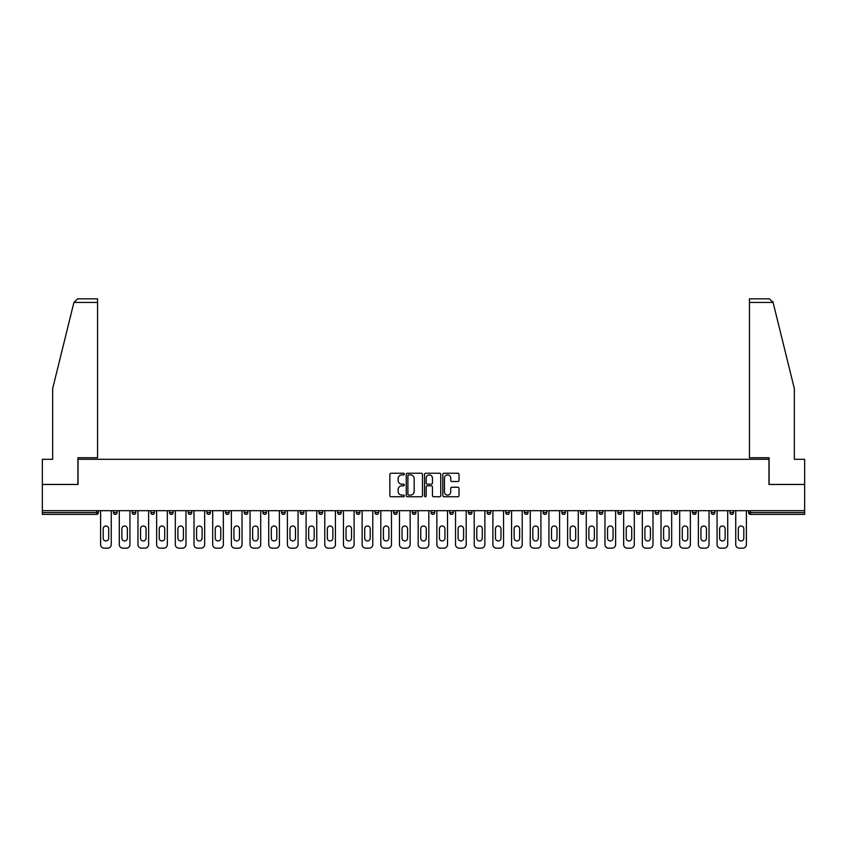 <?xml version="1.0" encoding="UTF-8"?>
<svg xmlns="http://www.w3.org/2000/svg" width="847" height="847" viewBox="0 0 847 847"><rect width="100%" height="100%" fill="white"/><g stroke="black" fill="none" stroke-linecap="round" stroke-linejoin="round"><path stroke-width="1.27" d="M404.337 474.055A0.826 0.826 0 0 0 403.521 473.24L391.028 473.24A1.175 1.175 0 0 0 389.853 474.415L389.853 495.569A1.175 1.175 0 0 0 391.028 496.744L403.521 496.744A0.826 0.826 0 0 0 404.337 495.918A0.826 0.826 0 0 0 403.521 495.093L401.902 495.093A3.759 3.759 0 0 1 398.143 491.334L398.143 489.577A3.759 3.759 0 0 1 401.902 485.807L403.521 485.807A0.826 0.826 0 0 0 404.337 484.992A0.826 0.826 0 0 0 403.521 484.166L401.902 484.166A3.759 3.759 0 0 1 398.143 480.408L398.143 478.64A3.759 3.759 0 0 1 401.902 474.881L403.521 474.881A0.826 0.826 0 0 0 404.337 474.055M457.846 481.52A1.175 1.175 0 0 0 459.021 480.344L459.021 474.415A1.175 1.175 0 0 0 457.846 473.24L443.976 473.24A1.175 1.175 0 0 0 442.801 474.415L442.801 495.569A1.175 1.175 0 0 0 443.976 496.744L457.846 496.744A1.175 1.175 0 0 0 459.021 495.569L459.021 488.401A1.175 1.175 0 0 0 457.846 487.226L451.917 487.226A1.175 1.175 0 0 0 450.742 488.401L450.742 491.948A3.144 3.144 0 0 1 447.597 495.093A3.144 3.144 0 0 1 444.453 491.948L444.453 478.026A3.144 3.144 0 0 1 447.597 474.881A3.144 3.144 0 0 1 450.742 478.026L450.742 480.344A1.175 1.175 0 0 0 451.917 481.52L457.846 481.52M73.911 302.443L77.617 298.843L97.553 298.843L97.553 302.443L73.911 302.443L52.652 388.657L52.652 459.307L42.35 459.307L42.35 484.452L78.03 484.452L78.03 459.307L768.97 459.307L768.97 484.452L804.65 484.452L804.65 510.677L42.35 510.677L42.35 512.594L96.59 512.594L96.59 510.677M42.35 484.452L42.35 510.677M422.473 474.415A1.175 1.175 0 0 0 421.298 473.24L407.428 473.24A1.175 1.175 0 0 0 406.253 474.415L406.253 495.569A1.175 1.175 0 0 0 407.428 496.744L421.298 496.744A1.175 1.175 0 0 0 422.473 495.569L422.473 474.415M425.702 473.24L439.572 473.24A1.175 1.175 0 0 1 440.747 474.415L440.747 495.569A1.175 1.175 0 0 1 439.572 496.744L433.643 496.744A1.175 1.175 0 0 1 432.457 495.569L432.457 486.983A1.175 1.175 0 0 0 431.282 485.807L427.354 485.807A1.175 1.175 0 0 0 426.179 486.983L426.179 495.918A0.826 0.826 0 0 1 425.353 496.744A0.826 0.826 0 0 1 424.527 495.918L424.527 474.415A1.175 1.175 0 0 1 425.702 473.24M98.39 510.677L98.39 512.594A1.8 1.8 0 0 1 96.59 514.383L42.35 514.383L42.35 512.594M804.65 510.677L804.65 514.383L750.41 514.383A1.8 1.8 0 0 1 748.61 512.594L748.61 510.677M113.477 510.677L113.477 512.594L113.477 510.677M96.59 514.383A1.8 1.8 0 0 0 98.39 512.594A1.8 1.8 0 0 1 96.59 514.383L96.59 512.594L98.39 512.594M115.277 514.383A1.8 1.8 0 0 1 113.477 512.594A1.8 1.8 0 0 0 115.277 514.383A1.8 1.8 0 0 0 117.066 512.594L117.066 510.677L117.066 512.594A1.8 1.8 0 0 1 115.277 514.383A1.8 1.8 0 0 1 113.477 512.594L117.066 512.594A1.8 1.8 0 0 1 115.277 514.383M132.164 510.677L132.164 512.594L132.164 510.677M135.753 510.677L135.753 512.594A1.8 1.8 0 0 1 133.953 514.383A1.8 1.8 0 0 1 132.164 512.594A1.8 1.8 0 0 0 133.953 514.383A1.8 1.8 0 0 0 135.753 512.594A1.8 1.8 0 0 1 133.953 514.383A1.8 1.8 0 0 1 132.164 512.594L135.753 512.594M150.84 510.677L150.84 512.594L150.84 510.677M154.429 510.677L154.429 512.594L154.429 510.677M169.516 512.594A1.8 1.8 0 0 0 171.316 514.383A1.8 1.8 0 0 0 173.116 512.594A1.8 1.8 0 0 1 171.316 514.383A1.8 1.8 0 0 0 173.116 512.594L173.116 510.677L173.116 512.594L169.516 512.594A1.8 1.8 0 0 0 171.316 514.383A1.8 1.8 0 0 1 169.516 512.594L169.516 510.677M188.203 510.677L188.203 512.594L188.203 510.677M191.793 510.677L191.793 512.594L191.793 510.677M210.469 510.677L210.469 512.594A1.8 1.8 0 0 1 208.68 514.383A1.8 1.8 0 0 1 206.88 512.594L206.88 510.677M227.356 514.383A1.8 1.8 0 0 0 229.156 512.594L229.156 510.677L229.156 512.594A1.8 1.8 0 0 1 227.356 514.383A1.8 1.8 0 0 1 225.556 512.594L225.556 510.677M244.243 510.677L244.243 512.594L244.243 510.677M247.832 510.677L247.832 512.594A1.8 1.8 0 0 1 246.032 514.383A1.8 1.8 0 0 1 244.243 512.594L247.832 512.594A1.8 1.8 0 0 1 246.032 514.383M266.509 510.677L266.509 512.594A1.8 1.8 0 0 1 264.719 514.383A1.8 1.8 0 0 1 262.919 512.594L262.919 510.677M283.396 514.383A1.8 1.8 0 0 0 285.195 512.594L285.195 510.677L285.195 512.594A1.8 1.8 0 0 1 283.396 514.383A1.8 1.8 0 0 1 281.606 512.594L281.606 510.677M303.872 510.677L303.872 512.594A1.8 1.8 0 0 1 302.083 514.383A1.8 1.8 0 0 1 300.283 512.594L300.283 510.677M318.959 510.677L318.959 512.594L318.959 510.677M322.559 510.677L322.559 512.594A1.8 1.8 0 0 1 320.759 514.383A1.8 1.8 0 0 1 318.959 512.594L322.559 512.594A1.8 1.8 0 0 1 320.759 514.383M341.235 510.677L341.235 512.594L337.646 512.594A1.8 1.8 0 0 0 339.435 514.383A1.8 1.8 0 0 1 337.646 512.594L337.646 510.677M358.122 514.383A1.8 1.8 0 0 0 359.911 512.594L359.911 510.677L359.911 512.594A1.8 1.8 0 0 1 358.122 514.383A1.8 1.8 0 0 1 356.322 512.594L356.322 510.677M378.598 510.677L378.598 512.594A1.8 1.8 0 0 1 376.799 514.383A1.8 1.8 0 0 1 374.999 512.594L374.999 510.677M393.686 510.677L393.686 512.594L393.686 510.677M397.275 510.677L397.275 512.594A1.8 1.8 0 0 1 395.475 514.383A1.8 1.8 0 0 1 393.686 512.594L397.275 512.594A1.8 1.8 0 0 1 395.475 514.383M415.951 510.677L415.951 512.594A1.8 1.8 0 0 1 414.162 514.383A1.8 1.8 0 0 1 412.362 512.594L412.362 510.677M431.049 512.594L434.638 512.594A1.8 1.8 0 0 1 432.838 514.383A1.8 1.8 0 0 0 434.638 512.594L434.638 510.677L434.638 512.594A1.8 1.8 0 0 1 432.838 514.383A1.8 1.8 0 0 1 431.049 512.594L431.049 510.677M453.314 510.677L453.314 512.594A1.8 1.8 0 0 1 451.525 514.383A1.8 1.8 0 0 1 449.725 512.594L449.725 510.677M468.402 510.677L468.402 512.594L468.402 510.677M472.001 510.677L472.001 512.594L472.001 510.677M487.089 510.677L487.089 512.594L487.089 510.677M490.678 510.677L490.678 512.594A1.8 1.8 0 0 1 488.878 514.383A1.8 1.8 0 0 1 487.089 512.594L490.678 512.594A1.8 1.8 0 0 1 488.878 514.383M505.765 510.677L505.765 512.594L505.765 510.677M509.354 510.677L509.354 512.594L509.354 510.677M524.441 510.677L524.441 512.594L524.441 510.677M528.041 510.677L528.041 512.594A1.8 1.8 0 0 1 526.241 514.383A1.8 1.8 0 0 1 524.441 512.594A1.8 1.8 0 0 0 526.241 514.383A1.8 1.8 0 0 0 528.041 512.594A1.8 1.8 0 0 1 526.241 514.383A1.8 1.8 0 0 1 524.441 512.594L528.041 512.594M546.717 510.677L546.717 512.594A1.8 1.8 0 0 1 544.917 514.383A1.8 1.8 0 0 1 543.128 512.594L543.128 510.677M565.394 510.677L565.394 512.594L561.805 512.594A1.8 1.8 0 0 0 563.604 514.383A1.8 1.8 0 0 1 561.805 512.594L561.805 510.677M584.081 510.677L584.081 512.594A1.8 1.8 0 0 1 582.281 514.383A1.8 1.8 0 0 1 580.491 512.594L580.491 510.677M599.168 510.677L599.168 512.594L599.168 510.677M602.757 510.677L602.757 512.594A1.8 1.8 0 0 1 600.968 514.383A1.8 1.8 0 0 1 599.168 512.594A1.8 1.8 0 0 0 600.968 514.383A1.8 1.8 0 0 1 599.168 512.594L602.757 512.594A1.8 1.8 0 0 1 600.968 514.383M621.444 510.677L621.444 512.594A1.8 1.8 0 0 1 619.644 514.383A1.8 1.8 0 0 1 617.844 512.594L617.844 510.677M640.12 510.677L640.12 512.594L636.531 512.594A1.8 1.8 0 0 0 638.32 514.383A1.8 1.8 0 0 1 636.531 512.594L636.531 510.677M658.797 510.677L658.797 512.594A1.8 1.8 0 0 1 657.007 514.383A1.8 1.8 0 0 1 655.207 512.594L655.207 510.677M677.484 510.677L677.484 512.594L673.884 512.594A1.8 1.8 0 0 0 675.684 514.383A1.8 1.8 0 0 1 673.884 512.594L673.884 510.677M696.16 510.677L696.16 512.594A1.8 1.8 0 0 1 694.36 514.383A1.8 1.8 0 0 1 692.571 512.594L692.571 510.677M714.836 510.677L714.836 512.594L711.247 512.594A1.8 1.8 0 0 0 713.047 514.383A1.8 1.8 0 0 1 711.247 512.594L711.247 510.677M733.523 510.677L733.523 512.594A1.8 1.8 0 0 1 731.723 514.383A1.8 1.8 0 0 1 729.934 512.594L729.934 510.677M152.64 514.383A1.8 1.8 0 0 1 150.84 512.594A1.8 1.8 0 0 0 152.64 514.383A1.8 1.8 0 0 0 154.429 512.594A1.8 1.8 0 0 1 152.64 514.383A1.8 1.8 0 0 1 150.84 512.594L154.429 512.594A1.8 1.8 0 0 1 152.64 514.383M189.993 514.383A1.8 1.8 0 0 1 188.203 512.594A1.8 1.8 0 0 0 189.993 514.383A1.8 1.8 0 0 0 191.793 512.594A1.8 1.8 0 0 1 189.993 514.383A1.8 1.8 0 0 1 188.203 512.594L191.793 512.594A1.8 1.8 0 0 1 189.993 514.383M339.435 514.383A1.8 1.8 0 0 0 341.235 512.594A1.8 1.8 0 0 1 339.435 514.383A1.8 1.8 0 0 1 337.646 512.594M470.201 514.383A1.8 1.8 0 0 1 468.402 512.594L472.001 512.594A1.8 1.8 0 0 1 470.201 514.383A1.8 1.8 0 0 0 472.001 512.594A1.8 1.8 0 0 1 470.201 514.383M507.565 514.383A1.8 1.8 0 0 1 505.765 512.594A1.8 1.8 0 0 0 507.565 514.383A1.8 1.8 0 0 0 509.354 512.594A1.8 1.8 0 0 1 507.565 514.383A1.8 1.8 0 0 1 505.765 512.594L509.354 512.594M563.604 514.383A1.8 1.8 0 0 0 565.394 512.594A1.8 1.8 0 0 1 563.604 514.383A1.8 1.8 0 0 1 561.805 512.594M638.32 514.383A1.8 1.8 0 0 0 640.12 512.594A1.8 1.8 0 0 1 638.32 514.383A1.8 1.8 0 0 1 636.531 512.594M677.484 512.594A1.8 1.8 0 0 1 675.684 514.383A1.8 1.8 0 0 0 677.484 512.594A1.8 1.8 0 0 1 675.684 514.383A1.8 1.8 0 0 1 673.884 512.594M713.047 514.383A1.8 1.8 0 0 0 714.836 512.594A1.8 1.8 0 0 1 713.047 514.383A1.8 1.8 0 0 1 711.247 512.594M731.723 514.383A1.8 1.8 0 0 0 733.523 512.594A1.8 1.8 0 0 1 731.723 514.383M750.41 510.677L750.41 514.383A1.8 1.8 0 0 1 748.61 512.594L804.65 512.594M408.72 474.881A0.826 0.826 0 0 0 407.894 475.707L407.894 494.277A0.826 0.826 0 0 0 408.72 495.093L410.424 495.093A3.759 3.759 0 0 0 414.183 491.334L414.183 478.64A3.759 3.759 0 0 0 410.424 474.881L408.72 474.881M432.457 478.089A3.144 3.144 0 0 0 429.323 474.945A3.144 3.144 0 0 0 426.179 478.089L426.179 482.991A1.175 1.175 0 0 0 427.354 484.166L431.282 484.166A1.175 1.175 0 0 0 432.457 482.991L432.457 478.089M108.691 528.761A2.753 2.753 0 0 0 105.939 525.998A2.753 2.753 0 0 0 103.186 528.761A2.753 2.753 0 0 1 105.939 525.998A2.753 2.753 0 0 1 108.691 528.761L108.691 538.216A2.753 2.753 0 0 1 105.939 540.968A2.753 2.753 0 0 1 103.186 538.216A2.753 2.753 0 0 0 105.939 540.968A2.753 2.753 0 0 0 108.691 538.216M100.602 510.677L100.602 544.557L100.602 510.677M104.202 548.157L107.675 548.157L104.202 548.157A3.589 3.589 0 0 1 100.602 544.557M111.264 510.677L111.264 544.557L111.264 510.677M103.186 538.216L103.186 528.761M107.675 548.157A3.589 3.589 0 0 0 111.264 544.557M97.553 298.843L83.186 298.843L97.553 298.843M77.913 484.452L77.913 457.751L97.553 457.751L97.553 302.443M804.65 484.452L804.65 459.307L794.348 459.307L794.348 388.657L772.877 301.574L773.089 302.443L769.383 298.843L749.447 298.843L769.383 298.843M769.087 484.452L769.087 457.751L749.447 457.751L749.447 298.843M127.368 528.761A2.753 2.753 0 0 0 124.615 525.998A2.753 2.753 0 0 0 121.862 528.761A2.753 2.753 0 0 1 124.615 525.998A2.753 2.753 0 0 1 127.368 528.761L127.368 538.216A2.753 2.753 0 0 1 124.615 540.968A2.753 2.753 0 0 1 121.862 538.216A2.753 2.753 0 0 0 124.615 540.968A2.753 2.753 0 0 0 127.368 538.216M119.289 510.677L119.289 544.557L119.289 510.677M122.879 548.157L126.351 548.157L122.879 548.157A3.589 3.589 0 0 1 119.289 544.557M129.94 510.677L129.94 544.557L129.94 510.677M146.055 528.761A2.753 2.753 0 0 0 143.291 525.998A2.753 2.753 0 0 0 140.538 528.761A2.753 2.753 0 0 1 143.291 525.998A2.753 2.753 0 0 1 146.055 528.761L146.055 538.216A2.753 2.753 0 0 1 143.291 540.968A2.753 2.753 0 0 1 140.538 538.216A2.753 2.753 0 0 0 143.291 540.968A2.753 2.753 0 0 0 146.055 538.216M137.966 510.677L137.966 544.557L137.966 510.677M141.555 548.157L145.028 548.157L141.555 548.157A3.589 3.589 0 0 1 137.966 544.557M148.627 510.677L148.627 544.557L148.627 510.677M164.731 528.761A2.753 2.753 0 0 0 161.978 525.998A2.753 2.753 0 0 0 159.225 528.761A2.753 2.753 0 0 1 161.978 525.998A2.753 2.753 0 0 1 164.731 528.761L164.731 538.216A2.753 2.753 0 0 1 161.978 540.968A2.753 2.753 0 0 1 159.225 538.216A2.753 2.753 0 0 0 161.978 540.968A2.753 2.753 0 0 0 164.731 538.216M156.642 510.677L156.642 544.557L156.642 510.677M160.242 548.157L163.715 548.157L160.242 548.157A3.589 3.589 0 0 1 156.642 544.557M167.304 510.677L167.304 544.557L167.304 510.677M183.407 528.761A2.753 2.753 0 0 0 180.655 525.998A2.753 2.753 0 0 0 177.902 528.761A2.753 2.753 0 0 1 180.655 525.998A2.753 2.753 0 0 1 183.407 528.761L183.407 538.216A2.753 2.753 0 0 1 180.655 540.968A2.753 2.753 0 0 1 177.902 538.216A2.753 2.753 0 0 0 180.655 540.968A2.753 2.753 0 0 0 183.407 538.216M175.329 510.677L175.329 544.557L175.329 510.677M178.918 548.157L182.391 548.157L178.918 548.157A3.589 3.589 0 0 1 175.329 544.557M185.98 510.677L185.98 544.557L185.98 510.677M202.094 528.761A2.753 2.753 0 0 0 199.341 525.998A2.753 2.753 0 0 0 196.578 528.761A2.753 2.753 0 0 1 199.341 525.998A2.753 2.753 0 0 1 202.094 528.761L202.094 538.216A2.753 2.753 0 0 1 199.341 540.968A2.753 2.753 0 0 1 196.578 538.216A2.753 2.753 0 0 0 199.341 540.968A2.753 2.753 0 0 0 202.094 538.216M194.005 510.677L194.005 544.557L194.005 510.677M197.605 548.157L201.078 548.157L197.605 548.157A3.589 3.589 0 0 1 194.005 544.557M204.667 510.677L204.667 544.557L204.667 510.677M121.862 538.216L121.862 528.761M126.351 548.157A3.589 3.589 0 0 0 129.94 544.557M140.538 538.216L140.538 528.761M145.028 548.157A3.589 3.589 0 0 0 148.627 544.557M159.225 538.216L159.225 528.761M163.715 548.157A3.589 3.589 0 0 0 167.304 544.557M177.902 538.216L177.902 528.761M182.391 548.157A3.589 3.589 0 0 0 185.98 544.557M196.578 538.216L196.578 528.761M201.078 548.157A3.589 3.589 0 0 0 204.667 544.557M220.771 528.761A2.753 2.753 0 0 0 218.018 525.998A2.753 2.753 0 0 0 215.265 528.761A2.753 2.753 0 0 1 218.018 525.998A2.753 2.753 0 0 1 220.771 528.761L220.771 538.216A2.753 2.753 0 0 1 218.018 540.968A2.753 2.753 0 0 1 215.265 538.216A2.753 2.753 0 0 0 218.018 540.968A2.753 2.753 0 0 0 220.771 538.216M212.692 510.677L212.692 544.557L212.692 510.677M216.281 548.157L219.754 548.157L216.281 548.157A3.589 3.589 0 0 1 212.692 544.557M223.343 510.677L223.343 544.557L223.343 510.677M215.265 538.216L215.265 528.761M219.754 548.157A3.589 3.589 0 0 0 223.343 544.557M239.447 528.761A2.753 2.753 0 0 0 236.694 525.998A2.753 2.753 0 0 0 233.941 528.761A2.753 2.753 0 0 1 236.694 525.998A2.753 2.753 0 0 1 239.447 528.761L239.447 538.216A2.753 2.753 0 0 1 236.694 540.968A2.753 2.753 0 0 1 233.941 538.216A2.753 2.753 0 0 0 236.694 540.968A2.753 2.753 0 0 0 239.447 538.216M231.369 510.677L231.369 544.557L231.369 510.677M234.958 548.157L238.43 548.157L234.958 548.157A3.589 3.589 0 0 1 231.369 544.557M242.03 510.677L242.03 544.557L242.03 510.677M233.941 538.216L233.941 528.761M238.43 548.157A3.589 3.589 0 0 0 242.03 544.557M258.134 528.761A2.753 2.753 0 0 0 255.381 525.998A2.753 2.753 0 0 0 252.628 528.761A2.753 2.753 0 0 1 255.381 525.998A2.753 2.753 0 0 1 258.134 528.761L258.134 538.216A2.753 2.753 0 0 1 255.381 540.968A2.753 2.753 0 0 1 252.628 538.216A2.753 2.753 0 0 0 255.381 540.968A2.753 2.753 0 0 0 258.134 538.216M250.045 510.677L250.045 544.557L250.045 510.677M253.645 548.157L257.117 548.157L253.645 548.157A3.589 3.589 0 0 1 250.045 544.557M260.707 510.677L260.707 544.557L260.707 510.677M252.628 538.216L252.628 528.761M257.117 548.157A3.589 3.589 0 0 0 260.707 544.557M276.81 528.761A2.753 2.753 0 0 0 274.057 525.998A2.753 2.753 0 0 0 271.305 528.761A2.753 2.753 0 0 1 274.057 525.998A2.753 2.753 0 0 1 276.81 528.761L276.81 538.216A2.753 2.753 0 0 1 274.057 540.968A2.753 2.753 0 0 1 271.305 538.216A2.753 2.753 0 0 0 274.057 540.968A2.753 2.753 0 0 0 276.81 538.216M268.732 510.677L268.732 544.557L268.732 510.677M272.321 548.157L275.794 548.157L272.321 548.157A3.589 3.589 0 0 1 268.732 544.557M279.383 510.677L279.383 544.557L279.383 510.677M271.305 538.216L271.305 528.761M275.794 548.157A3.589 3.589 0 0 0 279.383 544.557M295.497 528.761A2.753 2.753 0 0 0 292.734 525.998A2.753 2.753 0 0 0 289.981 528.761A2.753 2.753 0 0 1 292.734 525.998A2.753 2.753 0 0 1 295.497 528.761L295.497 538.216A2.753 2.753 0 0 1 292.734 540.968A2.753 2.753 0 0 1 289.981 538.216A2.753 2.753 0 0 0 292.734 540.968A2.753 2.753 0 0 0 295.497 538.216M287.408 510.677L287.408 544.557L287.408 510.677M290.997 548.157L294.47 548.157L290.997 548.157A3.589 3.589 0 0 1 287.408 544.557M298.07 510.677L298.07 544.557L298.07 510.677M289.981 538.216L289.981 528.761M294.47 548.157A3.589 3.589 0 0 0 298.07 544.557M314.173 528.761A2.753 2.753 0 0 0 311.421 525.998A2.753 2.753 0 0 0 308.668 528.761A2.753 2.753 0 0 1 311.421 525.998A2.753 2.753 0 0 1 314.173 528.761L314.173 538.216A2.753 2.753 0 0 1 311.421 540.968A2.753 2.753 0 0 1 308.668 538.216A2.753 2.753 0 0 0 311.421 540.968A2.753 2.753 0 0 0 314.173 538.216M306.085 510.677L306.085 544.557L306.085 510.677M309.684 548.157L313.157 548.157L309.684 548.157A3.589 3.589 0 0 1 306.085 544.557M316.746 510.677L316.746 544.557L316.746 510.677M308.668 538.216L308.668 528.761M313.157 548.157A3.589 3.589 0 0 0 316.746 544.557M332.85 528.761A2.753 2.753 0 0 0 330.097 525.998A2.753 2.753 0 0 0 327.344 528.761A2.753 2.753 0 0 1 330.097 525.998A2.753 2.753 0 0 1 332.85 528.761L332.85 538.216A2.753 2.753 0 0 1 330.097 540.968A2.753 2.753 0 0 1 327.344 538.216A2.753 2.753 0 0 0 330.097 540.968A2.753 2.753 0 0 0 332.85 538.216M324.772 510.677L324.772 544.557L324.772 510.677M328.361 548.157L331.833 548.157L328.361 548.157A3.589 3.589 0 0 1 324.772 544.557M335.423 510.677L335.423 544.557L335.423 510.677M327.344 538.216L327.344 528.761M331.833 548.157A3.589 3.589 0 0 0 335.423 544.557M351.537 528.761A2.753 2.753 0 0 0 348.784 525.998A2.753 2.753 0 0 0 346.021 528.761A2.753 2.753 0 0 1 348.784 525.998A2.753 2.753 0 0 1 351.537 528.761L351.537 538.216A2.753 2.753 0 0 1 348.784 540.968A2.753 2.753 0 0 1 346.021 538.216A2.753 2.753 0 0 0 348.784 540.968A2.753 2.753 0 0 0 351.537 538.216M343.448 510.677L343.448 544.557L343.448 510.677M347.048 548.157L350.52 548.157L347.048 548.157A3.589 3.589 0 0 1 343.448 544.557M354.11 510.677L354.11 544.557L354.11 510.677M346.021 538.216L346.021 528.761M350.52 548.157A3.589 3.589 0 0 0 354.11 544.557M370.213 528.761A2.753 2.753 0 0 0 367.46 525.998A2.753 2.753 0 0 0 364.708 528.761A2.753 2.753 0 0 1 367.46 525.998A2.753 2.753 0 0 1 370.213 528.761L370.213 538.216A2.753 2.753 0 0 1 367.46 540.968A2.753 2.753 0 0 1 364.708 538.216A2.753 2.753 0 0 0 367.46 540.968A2.753 2.753 0 0 0 370.213 538.216M362.135 510.677L362.135 544.557L362.135 510.677M365.724 548.157L369.197 548.157L365.724 548.157A3.589 3.589 0 0 1 362.135 544.557M372.786 510.677L372.786 544.557L372.786 510.677M364.708 538.216L364.708 528.761M369.197 548.157A3.589 3.589 0 0 0 372.786 544.557M388.889 528.761A2.753 2.753 0 0 0 386.137 525.998A2.753 2.753 0 0 0 383.384 528.761A2.753 2.753 0 0 1 386.137 525.998A2.753 2.753 0 0 1 388.889 528.761L388.889 538.216A2.753 2.753 0 0 1 386.137 540.968A2.753 2.753 0 0 1 383.384 538.216A2.753 2.753 0 0 0 386.137 540.968A2.753 2.753 0 0 0 388.889 538.216M380.811 510.677L380.811 544.557L380.811 510.677M384.4 548.157L387.873 548.157L384.4 548.157A3.589 3.589 0 0 1 380.811 544.557M391.473 510.677L391.473 544.557L391.473 510.677M383.384 538.216L383.384 528.761M387.873 548.157A3.589 3.589 0 0 0 391.473 544.557M407.576 528.761A2.753 2.753 0 0 0 404.824 525.998A2.753 2.753 0 0 0 402.06 528.761A2.753 2.753 0 0 1 404.824 525.998A2.753 2.753 0 0 1 407.576 528.761L407.576 538.216A2.753 2.753 0 0 1 404.824 540.968A2.753 2.753 0 0 1 402.06 538.216A2.753 2.753 0 0 0 404.824 540.968A2.753 2.753 0 0 0 407.576 538.216M399.488 510.677L399.488 544.557L399.488 510.677M403.087 548.157L406.56 548.157L403.087 548.157A3.589 3.589 0 0 1 399.488 544.557M410.149 510.677L410.149 544.557L410.149 510.677M402.06 538.216L402.06 528.761M406.56 548.157A3.589 3.589 0 0 0 410.149 544.557M426.253 528.761A2.753 2.753 0 0 0 423.5 525.998A2.753 2.753 0 0 0 420.747 528.761A2.753 2.753 0 0 1 423.5 525.998A2.753 2.753 0 0 1 426.253 528.761L426.253 538.216A2.753 2.753 0 0 1 423.5 540.968A2.753 2.753 0 0 1 420.747 538.216A2.753 2.753 0 0 0 423.5 540.968A2.753 2.753 0 0 0 426.253 538.216M418.174 510.677L418.174 544.557L418.174 510.677M421.764 548.157L425.236 548.157L421.764 548.157A3.589 3.589 0 0 1 418.174 544.557M428.826 510.677L428.826 544.557L428.826 510.677M420.747 538.216L420.747 528.761M425.236 548.157A3.589 3.589 0 0 0 428.826 544.557M444.94 528.761A2.753 2.753 0 0 0 442.176 525.998A2.753 2.753 0 0 0 439.424 528.761A2.753 2.753 0 0 1 442.176 525.998A2.753 2.753 0 0 1 444.94 528.761L444.94 538.216A2.753 2.753 0 0 1 442.176 540.968A2.753 2.753 0 0 1 439.424 538.216A2.753 2.753 0 0 0 442.176 540.968A2.753 2.753 0 0 0 444.94 538.216M436.851 510.677L436.851 544.557L436.851 510.677M440.44 548.157L443.913 548.157L440.44 548.157A3.589 3.589 0 0 1 436.851 544.557M447.512 510.677L447.512 544.557L447.512 510.677M439.424 538.216L439.424 528.761M443.913 548.157A3.589 3.589 0 0 0 447.512 544.557M463.616 528.761A2.753 2.753 0 0 0 460.863 525.998A2.753 2.753 0 0 0 458.111 528.761A2.753 2.753 0 0 1 460.863 525.998A2.753 2.753 0 0 1 463.616 528.761L463.616 538.216A2.753 2.753 0 0 1 460.863 540.968A2.753 2.753 0 0 1 458.111 538.216A2.753 2.753 0 0 0 460.863 540.968A2.753 2.753 0 0 0 463.616 538.216M455.527 510.677L455.527 544.557L455.527 510.677M459.127 548.157L462.6 548.157L459.127 548.157A3.589 3.589 0 0 1 455.527 544.557M466.189 510.677L466.189 544.557L466.189 510.677M458.111 538.216L458.111 528.761M462.6 548.157A3.589 3.589 0 0 0 466.189 544.557M482.292 528.761A2.753 2.753 0 0 0 479.54 525.998A2.753 2.753 0 0 0 476.787 528.761A2.753 2.753 0 0 1 479.54 525.998A2.753 2.753 0 0 1 482.292 528.761L482.292 538.216A2.753 2.753 0 0 1 479.54 540.968A2.753 2.753 0 0 1 476.787 538.216A2.753 2.753 0 0 0 479.54 540.968A2.753 2.753 0 0 0 482.292 538.216M474.214 510.677L474.214 544.557L474.214 510.677M477.803 548.157L481.276 548.157L477.803 548.157A3.589 3.589 0 0 1 474.214 544.557M484.865 510.677L484.865 544.557L484.865 510.677M476.787 538.216L476.787 528.761M481.276 548.157A3.589 3.589 0 0 0 484.865 544.557M500.979 528.761A2.753 2.753 0 0 0 498.216 525.998A2.753 2.753 0 0 0 495.463 528.761A2.753 2.753 0 0 1 498.216 525.998A2.753 2.753 0 0 1 500.979 528.761L500.979 538.216A2.753 2.753 0 0 1 498.216 540.968A2.753 2.753 0 0 1 495.463 538.216A2.753 2.753 0 0 0 498.216 540.968A2.753 2.753 0 0 0 500.979 538.216M492.89 510.677L492.89 544.557L492.89 510.677M496.48 548.157L499.952 548.157L496.48 548.157A3.589 3.589 0 0 1 492.89 544.557M503.552 510.677L503.552 544.557L503.552 510.677M495.463 538.216L495.463 528.761M499.952 548.157A3.589 3.589 0 0 0 503.552 544.557M519.656 528.761A2.753 2.753 0 0 0 516.903 525.998A2.753 2.753 0 0 0 514.15 528.761A2.753 2.753 0 0 1 516.903 525.998A2.753 2.753 0 0 1 519.656 528.761L519.656 538.216A2.753 2.753 0 0 1 516.903 540.968A2.753 2.753 0 0 1 514.15 538.216A2.753 2.753 0 0 0 516.903 540.968A2.753 2.753 0 0 0 519.656 538.216M511.577 510.677L511.577 544.557L511.577 510.677M515.167 548.157L518.639 548.157L515.167 548.157A3.589 3.589 0 0 1 511.577 544.557M522.228 510.677L522.228 544.557L522.228 510.677M514.15 538.216L514.15 528.761M518.639 548.157A3.589 3.589 0 0 0 522.228 544.557M538.332 528.761A2.753 2.753 0 0 0 535.579 525.998A2.753 2.753 0 0 0 532.827 528.761A2.753 2.753 0 0 1 535.579 525.998A2.753 2.753 0 0 1 538.332 528.761L538.332 538.216A2.753 2.753 0 0 1 535.579 540.968A2.753 2.753 0 0 1 532.827 538.216A2.753 2.753 0 0 0 535.579 540.968A2.753 2.753 0 0 0 538.332 538.216M530.254 510.677L530.254 544.557L530.254 510.677M533.843 548.157L537.316 548.157L533.843 548.157A3.589 3.589 0 0 1 530.254 544.557M540.915 510.677L540.915 544.557L540.915 510.677M532.827 538.216L532.827 528.761M537.316 548.157A3.589 3.589 0 0 0 540.915 544.557M557.019 528.761A2.753 2.753 0 0 0 554.266 525.998A2.753 2.753 0 0 0 551.503 528.761A2.753 2.753 0 0 1 554.266 525.998A2.753 2.753 0 0 1 557.019 528.761L557.019 538.216A2.753 2.753 0 0 1 554.266 540.968A2.753 2.753 0 0 1 551.503 538.216A2.753 2.753 0 0 0 554.266 540.968A2.753 2.753 0 0 0 557.019 538.216M548.93 510.677L548.93 544.557L548.93 510.677M552.53 548.157L556.003 548.157L552.53 548.157A3.589 3.589 0 0 1 548.93 544.557M559.592 510.677L559.592 544.557L559.592 510.677M551.503 538.216L551.503 528.761M556.003 548.157A3.589 3.589 0 0 0 559.592 544.557M575.695 528.761A2.753 2.753 0 0 0 572.943 525.998A2.753 2.753 0 0 0 570.19 528.761A2.753 2.753 0 0 1 572.943 525.998A2.753 2.753 0 0 1 575.695 528.761L575.695 538.216A2.753 2.753 0 0 1 572.943 540.968A2.753 2.753 0 0 1 570.19 538.216A2.753 2.753 0 0 0 572.943 540.968A2.753 2.753 0 0 0 575.695 538.216M567.617 510.677L567.617 544.557L567.617 510.677M571.206 548.157L574.679 548.157L571.206 548.157A3.589 3.589 0 0 1 567.617 544.557M578.268 510.677L578.268 544.557L578.268 510.677M570.19 538.216L570.19 528.761M574.679 548.157A3.589 3.589 0 0 0 578.268 544.557M594.372 528.761A2.753 2.753 0 0 0 591.619 525.998A2.753 2.753 0 0 0 588.866 528.761A2.753 2.753 0 0 1 591.619 525.998A2.753 2.753 0 0 1 594.372 528.761L594.372 538.216A2.753 2.753 0 0 1 591.619 540.968A2.753 2.753 0 0 1 588.866 538.216A2.753 2.753 0 0 0 591.619 540.968A2.753 2.753 0 0 0 594.372 538.216M586.293 510.677L586.293 544.557L586.293 510.677M589.883 548.157L593.355 548.157L589.883 548.157A3.589 3.589 0 0 1 586.293 544.557M596.955 510.677L596.955 544.557L596.955 510.677M588.866 538.216L588.866 528.761M593.355 548.157A3.589 3.589 0 0 0 596.955 544.557M613.059 528.761A2.753 2.753 0 0 0 610.306 525.998A2.753 2.753 0 0 0 607.553 528.761A2.753 2.753 0 0 1 610.306 525.998A2.753 2.753 0 0 1 613.059 528.761L613.059 538.216A2.753 2.753 0 0 1 610.306 540.968A2.753 2.753 0 0 1 607.553 538.216A2.753 2.753 0 0 0 610.306 540.968A2.753 2.753 0 0 0 613.059 538.216M604.97 510.677L604.97 544.557L604.97 510.677M608.569 548.157L612.042 548.157L608.569 548.157A3.589 3.589 0 0 1 604.97 544.557M615.631 510.677L615.631 544.557L615.631 510.677M607.553 538.216L607.553 528.761M612.042 548.157A3.589 3.589 0 0 0 615.631 544.557M631.735 528.761A2.753 2.753 0 0 0 628.982 525.998A2.753 2.753 0 0 0 626.229 528.761A2.753 2.753 0 0 1 628.982 525.998A2.753 2.753 0 0 1 631.735 528.761L631.735 538.216A2.753 2.753 0 0 1 628.982 540.968A2.753 2.753 0 0 1 626.229 538.216A2.753 2.753 0 0 0 628.982 540.968A2.753 2.753 0 0 0 631.735 538.216M623.657 510.677L623.657 544.557L623.657 510.677M627.246 548.157L630.719 548.157L627.246 548.157A3.589 3.589 0 0 1 623.657 544.557M634.308 510.677L634.308 544.557L634.308 510.677M626.229 538.216L626.229 528.761M630.719 548.157A3.589 3.589 0 0 0 634.308 544.557M650.422 528.761A2.753 2.753 0 0 0 647.659 525.998A2.753 2.753 0 0 0 644.906 528.761A2.753 2.753 0 0 1 647.659 525.998A2.753 2.753 0 0 1 650.422 528.761L650.422 538.216A2.753 2.753 0 0 1 647.659 540.968A2.753 2.753 0 0 1 644.906 538.216A2.753 2.753 0 0 0 647.659 540.968A2.753 2.753 0 0 0 650.422 538.216M642.333 510.677L642.333 544.557L642.333 510.677M645.922 548.157L649.395 548.157L645.922 548.157A3.589 3.589 0 0 1 642.333 544.557M652.995 510.677L652.995 544.557L652.995 510.677M644.906 538.216L644.906 528.761M649.395 548.157A3.589 3.589 0 0 0 652.995 544.557M669.098 528.761A2.753 2.753 0 0 0 666.345 525.998A2.753 2.753 0 0 0 663.593 528.761A2.753 2.753 0 0 1 666.345 525.998A2.753 2.753 0 0 1 669.098 528.761L669.098 538.216A2.753 2.753 0 0 1 666.345 540.968A2.753 2.753 0 0 1 663.593 538.216A2.753 2.753 0 0 0 666.345 540.968A2.753 2.753 0 0 0 669.098 538.216M661.02 510.677L661.02 544.557L661.02 510.677M664.609 548.157L668.082 548.157L664.609 548.157A3.589 3.589 0 0 1 661.02 544.557M671.671 510.677L671.671 544.557L671.671 510.677M663.593 538.216L663.593 528.761M668.082 548.157A3.589 3.589 0 0 0 671.671 544.557M687.775 528.761A2.753 2.753 0 0 0 685.022 525.998A2.753 2.753 0 0 0 682.269 528.761A2.753 2.753 0 0 1 685.022 525.998A2.753 2.753 0 0 1 687.775 528.761L687.775 538.216A2.753 2.753 0 0 1 685.022 540.968A2.753 2.753 0 0 1 682.269 538.216A2.753 2.753 0 0 0 685.022 540.968A2.753 2.753 0 0 0 687.775 538.216M679.696 510.677L679.696 544.557L679.696 510.677M683.285 548.157L686.758 548.157L683.285 548.157A3.589 3.589 0 0 1 679.696 544.557M690.358 510.677L690.358 544.557L690.358 510.677M682.269 538.216L682.269 528.761M686.758 548.157A3.589 3.589 0 0 0 690.358 544.557M706.462 528.761A2.753 2.753 0 0 0 703.709 525.998A2.753 2.753 0 0 0 700.945 528.761A2.753 2.753 0 0 1 703.709 525.998A2.753 2.753 0 0 1 706.462 528.761L706.462 538.216A2.753 2.753 0 0 1 703.709 540.968A2.753 2.753 0 0 1 700.945 538.216A2.753 2.753 0 0 0 703.709 540.968A2.753 2.753 0 0 0 706.462 538.216M698.373 510.677L698.373 544.557L698.373 510.677M701.972 548.157L705.445 548.157L701.972 548.157A3.589 3.589 0 0 1 698.373 544.557M709.034 510.677L709.034 544.557L709.034 510.677M700.945 538.216L700.945 528.761M705.445 548.157A3.589 3.589 0 0 0 709.034 544.557M725.138 528.761A2.753 2.753 0 0 0 722.385 525.998A2.753 2.753 0 0 0 719.632 528.761A2.753 2.753 0 0 1 722.385 525.998A2.753 2.753 0 0 1 725.138 528.761L725.138 538.216A2.753 2.753 0 0 1 722.385 540.968A2.753 2.753 0 0 1 719.632 538.216A2.753 2.753 0 0 0 722.385 540.968A2.753 2.753 0 0 0 725.138 538.216M717.06 510.677L717.06 544.557L717.06 510.677M720.649 548.157L724.121 548.157L720.649 548.157A3.589 3.589 0 0 1 717.06 544.557M727.711 510.677L727.711 544.557L727.711 510.677M719.632 538.216L719.632 528.761M724.121 548.157A3.589 3.589 0 0 0 727.711 544.557M743.814 528.761A2.753 2.753 0 0 0 741.061 525.998A2.753 2.753 0 0 0 738.309 528.761A2.753 2.753 0 0 1 741.061 525.998A2.753 2.753 0 0 1 743.814 528.761L743.814 538.216A2.753 2.753 0 0 1 741.061 540.968A2.753 2.753 0 0 1 738.309 538.216A2.753 2.753 0 0 0 741.061 540.968A2.753 2.753 0 0 0 743.814 538.216M735.736 510.677L735.736 544.557L735.736 510.677M739.325 548.157L742.798 548.157L739.325 548.157A3.589 3.589 0 0 1 735.736 544.557M746.398 510.677L746.398 544.557L746.398 510.677M738.309 538.216L738.309 528.761M742.798 548.157A3.589 3.589 0 0 0 746.398 544.557M208.68 514.383A1.8 1.8 0 0 0 210.469 512.594L206.88 512.594M229.156 512.594L225.556 512.594M264.719 514.383A1.8 1.8 0 0 0 266.509 512.594L262.919 512.594M285.195 512.594L281.606 512.594M302.083 514.383A1.8 1.8 0 0 0 303.872 512.594L300.283 512.594M359.911 512.594L356.322 512.594M376.799 514.383A1.8 1.8 0 0 0 378.598 512.594L374.999 512.594M414.162 514.383A1.8 1.8 0 0 0 415.951 512.594L412.362 512.594M451.525 514.383A1.8 1.8 0 0 0 453.314 512.594L449.725 512.594M544.917 514.383A1.8 1.8 0 0 0 546.717 512.594L543.128 512.594M582.281 514.383A1.8 1.8 0 0 0 584.081 512.594L580.491 512.594M619.644 514.383A1.8 1.8 0 0 0 621.444 512.594L617.844 512.594M657.007 514.383A1.8 1.8 0 0 0 658.797 512.594L655.207 512.594M694.36 514.383A1.8 1.8 0 0 0 696.16 512.594L692.571 512.594M733.523 512.594L729.934 512.594M750.41 514.383A1.8 1.8 0 0 1 748.61 512.594M773.089 302.443L749.447 302.443"/></g></svg>
